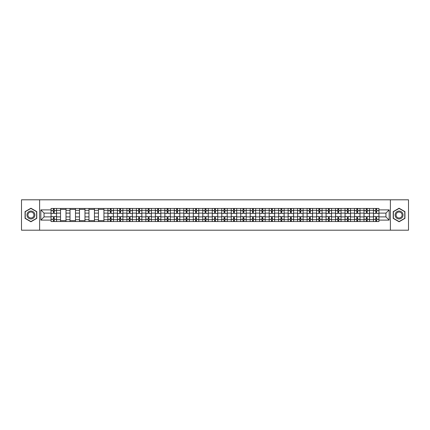 <?xml version="1.0" encoding="UTF-8"?>
<svg xmlns="http://www.w3.org/2000/svg" width="430" height="430" viewBox="0 0 430 430"><rect width="100%" height="100%" fill="white"/><g stroke="black" fill="none" stroke-linecap="round" stroke-linejoin="round"><path stroke-width="0.64" d="M390.386 230.2L408.5 230.2L408.5 199.799L21.5 199.799L21.5 230.2L390.386 230.2L390.386 199.799M60.528 221.536L60.528 210.318L56.518 210.318L56.518 221.536M56.518 210.318L56.518 208.464M60.528 210.318L60.528 208.464M66 208.464L66 221.536M70.009 221.536L70.009 208.464M75.481 208.464L75.481 221.536M79.496 221.536L79.496 208.464M84.968 208.464L84.968 221.536M88.978 221.536L88.978 208.464M94.45 208.464L94.45 221.536M98.465 221.536L98.465 208.464M103.931 208.464L103.931 221.536M107.946 221.536L107.946 208.464M113.418 208.464L113.418 221.536M117.428 221.536L117.428 208.464M122.899 208.464L122.899 221.536M126.915 221.536L126.915 208.464M132.386 208.464L132.386 221.536M136.396 221.536L136.396 208.464M141.868 208.464L141.868 221.536M145.877 221.536L145.877 208.464M151.349 208.464L151.349 221.536M155.364 221.536L155.364 208.464M160.836 208.464L160.836 221.536M164.846 221.536L164.846 208.464M170.318 208.464L170.318 221.536M174.333 221.536L174.333 208.464M179.799 208.464L179.799 221.536M183.814 221.536L183.814 208.464M189.286 208.464L189.286 221.536M193.296 221.536L193.296 208.464M198.767 208.464L198.767 221.536M202.783 221.536L202.783 208.464M208.254 208.464L208.254 221.536M212.264 221.536L212.264 208.464M217.736 208.464L217.736 221.536M221.746 221.536L221.746 208.464M227.217 208.464L227.217 221.536M231.232 221.536L231.232 208.464M236.704 208.464L236.704 221.536M240.714 221.536L240.714 208.464M246.186 208.464L246.186 221.536M250.201 221.536L250.201 208.464M255.667 208.464L255.667 221.536M259.682 221.536L259.682 208.464M265.154 208.464L265.154 221.536M269.164 221.536L269.164 208.464M274.636 208.464L274.636 221.536M278.651 221.536L278.651 208.464M284.123 208.464L284.123 221.536M288.132 221.536L288.132 208.464M293.604 208.464L293.604 221.536M297.614 221.536L297.614 208.464M303.085 208.464L303.085 221.536M307.101 221.536L307.101 208.464M312.572 208.464L312.572 221.536M316.582 221.536L316.582 208.464M322.054 208.464L322.054 221.536M326.069 221.536L326.069 208.464M331.535 208.464L331.535 221.536M335.55 221.536L335.55 208.464M341.022 208.464L341.022 221.536M345.032 221.536L345.032 208.464M350.504 208.464L350.504 221.536M354.519 221.536L354.519 208.464M359.991 208.464L359.991 221.536M364 221.536L364 208.464M369.472 208.464L369.472 221.536M373.482 221.536L373.482 208.464M373.482 216.887L369.472 216.887M364 216.887L359.991 216.887M354.519 216.887L350.504 216.887M345.032 216.887L341.022 216.887M335.55 216.887L331.535 216.887M326.069 216.887L322.054 216.887M316.582 216.887L312.572 216.887M307.101 216.887L303.085 216.887M297.614 216.887L293.604 216.887M288.132 216.887L284.123 216.887M278.651 216.887L274.636 216.887M269.164 216.887L265.154 216.887M259.682 216.887L255.667 216.887M250.201 216.887L246.186 216.887M240.714 216.887L236.704 216.887M231.232 216.887L227.217 216.887M221.746 216.887L217.736 216.887M212.264 216.887L208.254 216.887M202.783 216.887L198.767 216.887M193.296 216.887L189.286 216.887M183.814 216.887L179.799 216.887M174.333 216.887L170.318 216.887M164.846 216.887L160.836 216.887M155.364 216.887L151.349 216.887M145.877 216.887L141.868 216.887M136.396 216.887L132.386 216.887M126.915 216.887L122.899 216.887M117.428 216.887L113.418 216.887M107.946 216.887L103.931 216.887M98.465 216.887L94.45 216.887M88.978 216.887L84.968 216.887M79.496 216.887L75.481 216.887M70.009 216.887L66 216.887M60.528 216.887L56.518 216.887M373.482 213.113L369.472 213.113M364 213.113L359.991 213.113M354.519 213.113L350.504 213.113M345.032 213.113L341.022 213.113M335.55 213.113L331.535 213.113M326.069 213.113L322.054 213.113M316.582 213.113L312.572 213.113M307.101 213.113L303.085 213.113M297.614 213.113L293.604 213.113M288.132 213.113L284.123 213.113M278.651 213.113L274.636 213.113M269.164 213.113L265.154 213.113M259.682 213.113L255.667 213.113M250.201 213.113L246.186 213.113M240.714 213.113L236.704 213.113M231.232 213.113L227.217 213.113M221.746 213.113L217.736 213.113M212.264 213.113L208.254 213.113M202.783 213.113L198.767 213.113M193.296 213.113L189.286 213.113M183.814 213.113L179.799 213.113M174.333 213.113L170.318 213.113M164.846 213.113L160.836 213.113M155.364 213.113L151.349 213.113M145.877 213.113L141.868 213.113M136.396 213.113L132.386 213.113M126.915 213.113L122.899 213.113M117.428 213.113L113.418 213.113M107.946 213.113L103.931 213.113M98.465 213.113L94.45 213.113M88.978 213.113L84.968 213.113M79.496 213.113L75.481 213.113M70.009 213.113L66 213.113M60.528 213.113L56.518 213.113M44.053 216.887L51.046 216.887L51.046 213.113L44.053 213.113L44.053 216.887L40.834 220.106L40.834 209.894L51.046 209.894L51.046 213.113M378.954 213.113L378.954 216.887L385.946 216.887L385.946 213.113L378.954 213.113L378.954 208.464L51.046 208.464L51.046 209.894M378.954 209.894L389.166 209.894L389.166 220.106L378.954 220.106L378.954 216.887M51.046 216.887L51.046 221.536L378.954 221.536L378.954 220.106M51.046 220.106L40.834 220.106M39.614 230.2L39.614 199.799M36.786 211.614L30.922 208.227L25.058 211.614L25.058 218.386L30.922 221.773L36.786 218.386L36.786 211.614M404.942 211.614L399.078 208.227L393.213 211.614L393.213 218.386L399.078 221.773L404.942 218.386L404.942 211.614M54.266 220.622L53.293 220.622M53.293 209.378L54.266 209.378M66 220.622L60.528 220.622M60.528 209.378L66 209.378M75.481 220.622L70.009 220.622M70.009 209.378L75.481 209.378M84.968 220.622L79.496 220.622M79.496 209.378L84.968 209.378M94.45 220.622L88.978 220.622M88.978 209.378L94.45 209.378M103.931 220.622L98.465 220.622M98.465 209.378L103.931 209.378M111.166 220.622L110.193 220.622M110.193 209.378L111.166 209.378M120.653 220.622L119.68 220.622M119.68 209.378L120.653 209.378M130.134 220.622L129.161 220.622M129.161 209.378L130.134 209.378M139.616 220.622L138.648 220.622M138.648 209.378L139.616 209.378M149.102 220.622L148.13 220.622M148.13 209.378L149.102 209.378M158.584 220.622L157.611 220.622M157.611 209.378L158.584 209.378M168.071 220.622L167.098 220.622M167.098 209.378L168.071 209.378M177.552 220.622L176.579 220.622M176.579 209.378L177.552 209.378M187.034 220.622L186.061 220.622M186.061 209.378L187.034 209.378M196.521 220.622L195.548 220.622M195.548 209.378L196.521 209.378M206.002 220.622L205.029 220.622M205.029 209.378L206.002 209.378M215.484 220.622L214.516 220.622M214.516 209.378L215.484 209.378M224.971 220.622L223.998 220.622M223.998 209.378L224.971 209.378M234.452 220.622L233.479 220.622M233.479 209.378L234.452 209.378M243.939 220.622L242.966 220.622M242.966 209.378L243.939 209.378M253.421 220.622L252.448 220.622M252.448 209.378L253.421 209.378M262.902 220.622L261.929 220.622M261.929 209.378L262.902 209.378M272.389 220.622L271.416 220.622M271.416 209.378L272.389 209.378M281.87 220.622L280.897 220.622M280.897 209.378L281.87 209.378M291.352 220.622L290.384 220.622M290.384 209.378L291.352 209.378M300.839 220.622L299.866 220.622M299.866 209.378L300.839 209.378M310.32 220.622L309.347 220.622M309.347 209.378L310.32 209.378M319.807 220.622L318.834 220.622M318.834 209.378L319.807 209.378M329.289 220.622L328.316 220.622M328.316 209.378L329.289 209.378M338.77 220.622L337.797 220.622M337.797 209.378L338.77 209.378M348.257 220.622L347.284 220.622M347.284 209.378L348.257 209.378M357.738 220.622L356.766 220.622M356.766 209.378L357.738 209.378M367.22 220.622L366.247 220.622M366.247 209.378L367.22 209.378M376.707 220.622L375.734 220.622M375.734 209.378L376.707 209.378M40.834 209.894L44.053 213.113M385.946 216.887L389.166 220.106M385.946 213.113L389.166 209.894M56.486 221.536L56.486 213.57L54.266 213.57L54.266 208.464M53.293 208.464L53.293 213.57L51.073 213.57L51.073 208.464M56.486 213.57L56.486 208.464M51.073 221.536L51.073 216.43L53.293 216.43L53.293 221.536M54.266 221.536L54.266 216.43L56.486 216.43M53.293 212.232L54.266 212.232M51.073 216.43L51.073 213.57M54.266 217.768L53.293 217.768M54.266 220.746L53.293 220.746M53.293 218.558L54.266 218.558M54.266 211.442L53.293 211.442M53.293 209.254L54.266 209.254M27.498 216.978A3.951 3.951 0 0 0 32.9 218.424A3.951 3.951 0 0 0 34.346 213.022A3.951 3.951 0 0 0 28.944 211.576A3.951 3.951 0 0 0 27.498 216.978M28.332 216.494A2.994 2.994 0 0 0 32.417 217.591A2.994 2.994 0 0 0 33.513 213.506A2.994 2.994 0 0 0 29.428 212.409A2.994 2.994 0 0 0 28.332 216.494M30.922 208.437L36.609 211.716L36.609 218.284L30.922 221.563L25.241 218.284L25.241 211.716L30.922 208.437M395.654 216.978A3.951 3.951 0 0 0 401.056 218.424A3.951 3.951 0 0 0 402.502 213.022A3.951 3.951 0 0 0 397.1 211.576A3.951 3.951 0 0 0 395.654 216.978M396.487 216.494A2.994 2.994 0 0 0 400.572 217.591A2.994 2.994 0 0 0 401.668 213.506A2.994 2.994 0 0 0 397.583 212.409A2.994 2.994 0 0 0 396.487 216.494M399.078 208.437L404.759 211.716L404.759 218.284L399.078 221.563L393.391 218.284L393.391 211.716L399.078 208.437M113.386 221.536L113.386 213.57L111.166 213.57L111.166 208.464M110.193 208.464L110.193 213.57L107.978 213.57L107.978 208.464M113.386 213.57L113.386 208.464M107.978 221.536L107.978 216.43L110.193 216.43L110.193 221.536M111.166 221.536L111.166 216.43L113.386 216.43M110.193 212.232L111.166 212.232M107.978 216.43L107.978 213.57M111.166 217.768L110.193 217.768M111.166 220.746L110.193 220.746M110.193 218.558L111.166 218.558M111.166 211.442L110.193 211.442M110.193 209.254L111.166 209.254M122.872 221.536L122.872 213.57L120.653 213.57L120.653 208.464M119.68 208.464L119.68 213.57L117.46 213.57L117.46 208.464M122.872 213.57L122.872 208.464M117.46 221.536L117.46 216.43L119.68 216.43L119.68 221.536M120.653 221.536L120.653 216.43L122.872 216.43M119.68 212.232L120.653 212.232M117.46 216.43L117.46 213.57M120.653 217.768L119.68 217.768M120.653 220.746L119.68 220.746M119.68 218.558L120.653 218.558M120.653 211.442L119.68 211.442M119.68 209.254L120.653 209.254M132.354 221.536L132.354 213.57L130.134 213.57L130.134 208.464M129.161 208.464L129.161 213.57L126.941 213.57L126.941 208.464M132.354 213.57L132.354 208.464M126.941 221.536L126.941 216.43L129.161 216.43L129.161 221.536M130.134 221.536L130.134 216.43L132.354 216.43M129.161 212.232L130.134 212.232M126.941 216.43L126.941 213.57M130.134 217.768L129.161 217.768M130.134 220.746L129.161 220.746M129.161 218.558L130.134 218.558M130.134 211.442L129.161 211.442M129.161 209.254L130.134 209.254M141.835 221.536L141.835 213.57L139.616 213.57L139.616 208.464M138.648 208.464L138.648 213.57L136.428 213.57L136.428 208.464M141.835 213.57L141.835 208.464M136.428 221.536L136.428 216.43L138.648 216.43L138.648 221.536M139.616 221.536L139.616 216.43L141.835 216.43M138.648 212.232L139.616 212.232M136.428 216.43L136.428 213.57M139.616 217.768L138.648 217.768M139.616 220.746L138.648 220.746M138.648 218.558L139.616 218.558M139.616 211.442L138.648 211.442M138.648 209.254L139.616 209.254M151.322 221.536L151.322 213.57L149.102 213.57L149.102 208.464M148.13 208.464L148.13 213.57L145.91 213.57L145.91 208.464M151.322 213.57L151.322 208.464M145.91 221.536L145.91 216.43L148.13 216.43L148.13 221.536M149.102 221.536L149.102 216.43L151.322 216.43M148.13 212.232L149.102 212.232M145.91 216.43L145.91 213.57M149.102 217.768L148.13 217.768M149.102 220.746L148.13 220.746M148.13 218.558L149.102 218.558M149.102 211.442L148.13 211.442M148.13 209.254L149.102 209.254M160.804 221.536L160.804 213.57L158.584 213.57L158.584 208.464M157.611 208.464L157.611 213.57L155.391 213.57L155.391 208.464M160.804 213.57L160.804 208.464M155.391 221.536L155.391 216.43L157.611 216.43L157.611 221.536M158.584 221.536L158.584 216.43L160.804 216.43M157.611 212.232L158.584 212.232M155.391 216.43L155.391 213.57M158.584 217.768L157.611 217.768M158.584 220.746L157.611 220.746M157.611 218.558L158.584 218.558M158.584 211.442L157.611 211.442M157.611 209.254L158.584 209.254M170.285 221.536L170.285 213.57L168.071 213.57L168.071 208.464M167.098 208.464L167.098 213.57L164.878 213.57L164.878 208.464M170.285 213.57L170.285 208.464M164.878 221.536L164.878 216.43L167.098 216.43L167.098 221.536M168.071 221.536L168.071 216.43L170.285 216.43M167.098 212.232L168.071 212.232M164.878 216.43L164.878 213.57M168.071 217.768L167.098 217.768M168.071 220.746L167.098 220.746M167.098 218.558L168.071 218.558M168.071 211.442L167.098 211.442M167.098 209.254L168.071 209.254M179.772 221.536L179.772 213.57L177.552 213.57L177.552 208.464M176.579 208.464L176.579 213.57L174.36 213.57L174.36 208.464M179.772 213.57L179.772 208.464M174.36 221.536L174.36 216.43L176.579 216.43L176.579 221.536M177.552 221.536L177.552 216.43L179.772 216.43M176.579 212.232L177.552 212.232M174.36 216.43L174.36 213.57M177.552 217.768L176.579 217.768M177.552 220.746L176.579 220.746M176.579 218.558L177.552 218.558M177.552 211.442L176.579 211.442M176.579 209.254L177.552 209.254M189.254 221.536L189.254 213.57L187.034 213.57L187.034 208.464M186.061 208.464L186.061 213.57L183.846 213.57L183.846 208.464M189.254 213.57L189.254 208.464M183.846 221.536L183.846 216.43L186.061 216.43L186.061 221.536M187.034 221.536L187.034 216.43L189.254 216.43M186.061 212.232L187.034 212.232M183.846 216.43L183.846 213.57M187.034 217.768L186.061 217.768M187.034 220.746L186.061 220.746M186.061 218.558L187.034 218.558M187.034 211.442L186.061 211.442M186.061 209.254L187.034 209.254M198.741 221.536L198.741 213.57L196.521 213.57L196.521 208.464M195.548 208.464L195.548 213.57L193.328 213.57L193.328 208.464M198.741 213.57L198.741 208.464M193.328 221.536L193.328 216.43L195.548 216.43L195.548 221.536M196.521 221.536L196.521 216.43L198.741 216.43M195.548 212.232L196.521 212.232M193.328 216.43L193.328 213.57M196.521 217.768L195.548 217.768M196.521 220.746L195.548 220.746M195.548 218.558L196.521 218.558M196.521 211.442L195.548 211.442M195.548 209.254L196.521 209.254M208.222 221.536L208.222 213.57L206.002 213.57L206.002 208.464M205.029 208.464L205.029 213.57L202.809 213.57L202.809 208.464M208.222 213.57L208.222 208.464M202.809 221.536L202.809 216.43L205.029 216.43L205.029 221.536M206.002 221.536L206.002 216.43L208.222 216.43M205.029 212.232L206.002 212.232M202.809 216.43L202.809 213.57M206.002 217.768L205.029 217.768M206.002 220.746L205.029 220.746M205.029 218.558L206.002 218.558M206.002 211.442L205.029 211.442M205.029 209.254L206.002 209.254M217.704 221.536L217.704 213.57L215.484 213.57L215.484 208.464M214.516 208.464L214.516 213.57L212.296 213.57L212.296 208.464M217.704 213.57L217.704 208.464M212.296 221.536L212.296 216.43L214.516 216.43L214.516 221.536M215.484 221.536L215.484 216.43L217.704 216.43M214.516 212.232L215.484 212.232M212.296 216.43L212.296 213.57M215.484 217.768L214.516 217.768M215.484 220.746L214.516 220.746M214.516 218.558L215.484 218.558M215.484 211.442L214.516 211.442M214.516 209.254L215.484 209.254M227.19 221.536L227.19 213.57L224.971 213.57L224.971 208.464M223.998 208.464L223.998 213.57L221.778 213.57L221.778 208.464M227.19 213.57L227.19 208.464M221.778 221.536L221.778 216.43L223.998 216.43L223.998 221.536M224.971 221.536L224.971 216.43L227.19 216.43M223.998 212.232L224.971 212.232M221.778 216.43L221.778 213.57M224.971 217.768L223.998 217.768M224.971 220.746L223.998 220.746M223.998 218.558L224.971 218.558M224.971 211.442L223.998 211.442M223.998 209.254L224.971 209.254M236.672 221.536L236.672 213.57L234.452 213.57L234.452 208.464M233.479 208.464L233.479 213.57L231.259 213.57L231.259 208.464M236.672 213.57L236.672 208.464M231.259 221.536L231.259 216.43L233.479 216.43L233.479 221.536M234.452 221.536L234.452 216.43L236.672 216.43M233.479 212.232L234.452 212.232M231.259 216.43L231.259 213.57M234.452 217.768L233.479 217.768M234.452 220.746L233.479 220.746M233.479 218.558L234.452 218.558M234.452 211.442L233.479 211.442M233.479 209.254L234.452 209.254M246.153 221.536L246.153 213.57L243.939 213.57L243.939 208.464M242.966 208.464L242.966 213.57L240.746 213.57L240.746 208.464M246.153 213.57L246.153 208.464M240.746 221.536L240.746 216.43L242.966 216.43L242.966 221.536M243.939 221.536L243.939 216.43L246.153 216.43M242.966 212.232L243.939 212.232M240.746 216.43L240.746 213.57M243.939 217.768L242.966 217.768M243.939 220.746L242.966 220.746M242.966 218.558L243.939 218.558M243.939 211.442L242.966 211.442M242.966 209.254L243.939 209.254M255.64 221.536L255.64 213.57L253.421 213.57L253.421 208.464M252.448 208.464L252.448 213.57L250.228 213.57L250.228 208.464M255.64 213.57L255.64 208.464M250.228 221.536L250.228 216.43L252.448 216.43L252.448 221.536M253.421 221.536L253.421 216.43L255.64 216.43M252.448 212.232L253.421 212.232M250.228 216.43L250.228 213.57M253.421 217.768L252.448 217.768M253.421 220.746L252.448 220.746M252.448 218.558L253.421 218.558M253.421 211.442L252.448 211.442M252.448 209.254L253.421 209.254M265.122 221.536L265.122 213.57L262.902 213.57L262.902 208.464M261.929 208.464L261.929 213.57L259.715 213.57L259.715 208.464M265.122 213.57L265.122 208.464M259.715 221.536L259.715 216.43L261.929 216.43L261.929 221.536M262.902 221.536L262.902 216.43L265.122 216.43M261.929 212.232L262.902 212.232M259.715 216.43L259.715 213.57M262.902 217.768L261.929 217.768M262.902 220.746L261.929 220.746M261.929 218.558L262.902 218.558M262.902 211.442L261.929 211.442M261.929 209.254L262.902 209.254M274.609 221.536L274.609 213.57L272.389 213.57L272.389 208.464M271.416 208.464L271.416 213.57L269.196 213.57L269.196 208.464M274.609 213.57L274.609 208.464M269.196 221.536L269.196 216.43L271.416 216.43L271.416 221.536M272.389 221.536L272.389 216.43L274.609 216.43M271.416 212.232L272.389 212.232M269.196 216.43L269.196 213.57M272.389 217.768L271.416 217.768M272.389 220.746L271.416 220.746M271.416 218.558L272.389 218.558M272.389 211.442L271.416 211.442M271.416 209.254L272.389 209.254M284.09 221.536L284.09 213.57L281.87 213.57L281.87 208.464M280.897 208.464L280.897 213.57L278.678 213.57L278.678 208.464M284.09 213.57L284.09 208.464M278.678 221.536L278.678 216.43L280.897 216.43L280.897 221.536M281.87 221.536L281.87 216.43L284.09 216.43M280.897 212.232L281.87 212.232M278.678 216.43L278.678 213.57M281.87 217.768L280.897 217.768M281.87 220.746L280.897 220.746M280.897 218.558L281.87 218.558M281.87 211.442L280.897 211.442M280.897 209.254L281.87 209.254M293.572 221.536L293.572 213.57L291.352 213.57L291.352 208.464M290.384 208.464L290.384 213.57L288.164 213.57L288.164 208.464M293.572 213.57L293.572 208.464M288.164 221.536L288.164 216.43L290.384 216.43L290.384 221.536M291.352 221.536L291.352 216.43L293.572 216.43M290.384 212.232L291.352 212.232M288.164 216.43L288.164 213.57M291.352 217.768L290.384 217.768M291.352 220.746L290.384 220.746M290.384 218.558L291.352 218.558M291.352 211.442L290.384 211.442M290.384 209.254L291.352 209.254M303.059 221.536L303.059 213.57L300.839 213.57L300.839 208.464M299.866 208.464L299.866 213.57L297.646 213.57L297.646 208.464M303.059 213.57L303.059 208.464M297.646 221.536L297.646 216.43L299.866 216.43L299.866 221.536M300.839 221.536L300.839 216.43L303.059 216.43M299.866 212.232L300.839 212.232M297.646 216.43L297.646 213.57M300.839 217.768L299.866 217.768M300.839 220.746L299.866 220.746M299.866 218.558L300.839 218.558M300.839 211.442L299.866 211.442M299.866 209.254L300.839 209.254M312.54 221.536L312.54 213.57L310.32 213.57L310.32 208.464M309.347 208.464L309.347 213.57L307.127 213.57L307.127 208.464M312.54 213.57L312.54 208.464M307.127 221.536L307.127 216.43L309.347 216.43L309.347 221.536M310.32 221.536L310.32 216.43L312.54 216.43M309.347 212.232L310.32 212.232M307.127 216.43L307.127 213.57M310.32 217.768L309.347 217.768M310.32 220.746L309.347 220.746M309.347 218.558L310.32 218.558M310.32 211.442L309.347 211.442M309.347 209.254L310.32 209.254M322.022 221.536L322.022 213.57L319.807 213.57L319.807 208.464M318.834 208.464L318.834 213.57L316.614 213.57L316.614 208.464M322.022 213.57L322.022 208.464M316.614 221.536L316.614 216.43L318.834 216.43L318.834 221.536M319.807 221.536L319.807 216.43L322.022 216.43M318.834 212.232L319.807 212.232M316.614 216.43L316.614 213.57M319.807 217.768L318.834 217.768M319.807 220.746L318.834 220.746M318.834 218.558L319.807 218.558M319.807 211.442L318.834 211.442M318.834 209.254L319.807 209.254M331.508 221.536L331.508 213.57L329.289 213.57L329.289 208.464M328.316 208.464L328.316 213.57L326.096 213.57L326.096 208.464M331.508 213.57L331.508 208.464M326.096 221.536L326.096 216.43L328.316 216.43L328.316 221.536M329.289 221.536L329.289 216.43L331.508 216.43M328.316 212.232L329.289 212.232M326.096 216.43L326.096 213.57M329.289 217.768L328.316 217.768M329.289 220.746L328.316 220.746M328.316 218.558L329.289 218.558M329.289 211.442L328.316 211.442M328.316 209.254L329.289 209.254M340.99 221.536L340.99 213.57L338.77 213.57L338.77 208.464M337.797 208.464L337.797 213.57L335.583 213.57L335.583 208.464M340.99 213.57L340.99 208.464M335.583 221.536L335.583 216.43L337.797 216.43L337.797 221.536M338.77 221.536L338.77 216.43L340.99 216.43M337.797 212.232L338.77 212.232M335.583 216.43L335.583 213.57M338.77 217.768L337.797 217.768M338.77 220.746L337.797 220.746M337.797 218.558L338.77 218.558M338.77 211.442L337.797 211.442M337.797 209.254L338.77 209.254M350.477 221.536L350.477 213.57L348.257 213.57L348.257 208.464M347.284 208.464L347.284 213.57L345.064 213.57L345.064 208.464M350.477 213.57L350.477 208.464M345.064 221.536L345.064 216.43L347.284 216.43L347.284 221.536M348.257 221.536L348.257 216.43L350.477 216.43M347.284 212.232L348.257 212.232M345.064 216.43L345.064 213.57M348.257 217.768L347.284 217.768M348.257 220.746L347.284 220.746M347.284 218.558L348.257 218.558M348.257 211.442L347.284 211.442M347.284 209.254L348.257 209.254M359.958 221.536L359.958 213.57L357.738 213.57L357.738 208.464M356.766 208.464L356.766 213.57L354.546 213.57L354.546 208.464M359.958 213.57L359.958 208.464M354.546 221.536L354.546 216.43L356.766 216.43L356.766 221.536M357.738 221.536L357.738 216.43L359.958 216.43M356.766 212.232L357.738 212.232M354.546 216.43L354.546 213.57M357.738 217.768L356.766 217.768M357.738 220.746L356.766 220.746M356.766 218.558L357.738 218.558M357.738 211.442L356.766 211.442M356.766 209.254L357.738 209.254M369.44 221.536L369.44 213.57L367.22 213.57L367.22 208.464M366.247 208.464L366.247 213.57L364.033 213.57L364.033 208.464M369.44 213.57L369.44 208.464M364.033 221.536L364.033 216.43L366.247 216.43L366.247 221.536M367.22 221.536L367.22 216.43L369.44 216.43M366.247 212.232L367.22 212.232M364.033 216.43L364.033 213.57M367.22 217.768L366.247 217.768M367.22 220.746L366.247 220.746M366.247 218.558L367.22 218.558M367.22 211.442L366.247 211.442M366.247 209.254L367.22 209.254M378.927 221.536L378.927 213.57L376.707 213.57L376.707 208.464M375.734 208.464L375.734 213.57L373.514 213.57L373.514 208.464M378.927 213.57L378.927 208.464M373.514 221.536L373.514 216.43L375.734 216.43L375.734 221.536M376.707 221.536L376.707 216.43L378.927 216.43M375.734 212.232L376.707 212.232M373.514 216.43L373.514 213.57M376.707 217.768L375.734 217.768M376.707 220.746L375.734 220.746M375.734 218.558L376.707 218.558M376.707 211.442L375.734 211.442M375.734 209.254L376.707 209.254M364 210.318L359.991 210.318M354.519 210.318L350.504 210.318M345.032 210.318L341.022 210.318M335.55 210.318L331.535 210.318M326.069 210.318L322.054 210.318M316.582 210.318L312.572 210.318M307.101 210.318L303.085 210.318M297.614 210.318L293.604 210.318M288.132 210.318L284.123 210.318M278.651 210.318L274.636 210.318M269.164 210.318L265.154 210.318M259.682 210.318L255.667 210.318M250.201 210.318L246.186 210.318M240.714 210.318L236.704 210.318M231.232 210.318L227.217 210.318M221.746 210.318L217.736 210.318M212.264 210.318L208.254 210.318M202.783 210.318L198.767 210.318M193.296 210.318L189.286 210.318M183.814 210.318L179.799 210.318M174.333 210.318L170.318 210.318M164.846 210.318L160.836 210.318M155.364 210.318L151.349 210.318M145.877 210.318L141.868 210.318M136.396 210.318L132.386 210.318M126.915 210.318L122.899 210.318M117.428 210.318L113.418 210.318M107.946 210.318L103.931 210.318M98.465 210.318L94.45 210.318M88.978 210.318L84.968 210.318M79.496 210.318L75.481 210.318M70.009 210.318L66 210.318M373.482 210.318L369.472 210.318M364 219.682L359.991 219.682M354.519 219.682L350.504 219.682M345.032 219.682L341.022 219.682M335.55 219.682L331.535 219.682M326.069 219.682L322.054 219.682M316.582 219.682L312.572 219.682M307.101 219.682L303.085 219.682M297.614 219.682L293.604 219.682M288.132 219.682L284.123 219.682M278.651 219.682L274.636 219.682M269.164 219.682L265.154 219.682M259.682 219.682L255.667 219.682M250.201 219.682L246.186 219.682M240.714 219.682L236.704 219.682M231.232 219.682L227.217 219.682M221.746 219.682L217.736 219.682M212.264 219.682L208.254 219.682M202.783 219.682L198.767 219.682M193.296 219.682L189.286 219.682M183.814 219.682L179.799 219.682M174.333 219.682L170.318 219.682M164.846 219.682L160.836 219.682M155.364 219.682L151.349 219.682M145.877 219.682L141.868 219.682M136.396 219.682L132.386 219.682M126.915 219.682L122.899 219.682M117.428 219.682L113.418 219.682M107.946 219.682L103.931 219.682M98.465 219.682L94.45 219.682M88.978 219.682L84.968 219.682M79.496 219.682L75.481 219.682M70.009 219.682L66 219.682M60.528 219.682L56.518 219.682M373.482 219.682L369.472 219.682M56.486 210.56L54.266 210.56M53.293 210.56L51.073 210.56M53.293 210.641L51.073 210.641M53.293 219.359L51.073 219.359M53.293 219.44L51.073 219.44M56.486 219.44L54.266 219.44M56.486 210.641L54.266 210.641M56.486 219.359L54.266 219.359M113.386 210.56L111.166 210.56M110.193 210.56L107.978 210.56M110.193 210.641L107.978 210.641M110.193 219.359L107.978 219.359M110.193 219.44L107.978 219.44M113.386 219.44L111.166 219.44M113.386 210.641L111.166 210.641M113.386 219.359L111.166 219.359M122.872 210.56L120.653 210.56M119.68 210.56L117.46 210.56M119.68 210.641L117.46 210.641M119.68 219.359L117.46 219.359M119.68 219.44L117.46 219.44M122.872 219.44L120.653 219.44M122.872 210.641L120.653 210.641M122.872 219.359L120.653 219.359M132.354 210.56L130.134 210.56M129.161 210.56L126.941 210.56M129.161 210.641L126.941 210.641M129.161 219.359L126.941 219.359M129.161 219.44L126.941 219.44M132.354 219.44L130.134 219.44M132.354 210.641L130.134 210.641M132.354 219.359L130.134 219.359M141.835 210.56L139.616 210.56M138.648 210.56L136.428 210.56M138.648 210.641L136.428 210.641M138.648 219.359L136.428 219.359M138.648 219.44L136.428 219.44M141.835 219.44L139.616 219.44M141.835 210.641L139.616 210.641M141.835 219.359L139.616 219.359M151.322 210.56L149.102 210.56M148.13 210.56L145.91 210.56M148.13 210.641L145.91 210.641M148.13 219.359L145.91 219.359M148.13 219.44L145.91 219.44M151.322 219.44L149.102 219.44M151.322 210.641L149.102 210.641M151.322 219.359L149.102 219.359M160.804 210.56L158.584 210.56M157.611 210.56L155.391 210.56M157.611 210.641L155.391 210.641M157.611 219.359L155.391 219.359M157.611 219.44L155.391 219.44M160.804 219.44L158.584 219.44M160.804 210.641L158.584 210.641M160.804 219.359L158.584 219.359M170.285 210.56L168.071 210.56M167.098 210.56L164.878 210.56M167.098 210.641L164.878 210.641M167.098 219.359L164.878 219.359M167.098 219.44L164.878 219.44M170.285 219.44L168.071 219.44M170.285 210.641L168.071 210.641M170.285 219.359L168.071 219.359M179.772 210.56L177.552 210.56M176.579 210.56L174.36 210.56M176.579 210.641L174.36 210.641M176.579 219.359L174.36 219.359M176.579 219.44L174.36 219.44M179.772 219.44L177.552 219.44M179.772 210.641L177.552 210.641M179.772 219.359L177.552 219.359M189.254 210.56L187.034 210.56M186.061 210.56L183.846 210.56M186.061 210.641L183.846 210.641M186.061 219.359L183.846 219.359M186.061 219.44L183.846 219.44M189.254 219.44L187.034 219.44M189.254 210.641L187.034 210.641M189.254 219.359L187.034 219.359M198.741 210.56L196.521 210.56M195.548 210.56L193.328 210.56M195.548 210.641L193.328 210.641M195.548 219.359L193.328 219.359M195.548 219.44L193.328 219.44M198.741 219.44L196.521 219.44M198.741 210.641L196.521 210.641M198.741 219.359L196.521 219.359M208.222 210.56L206.002 210.56M205.029 210.56L202.809 210.56M205.029 210.641L202.809 210.641M205.029 219.359L202.809 219.359M205.029 219.44L202.809 219.44M208.222 219.44L206.002 219.44M208.222 210.641L206.002 210.641M208.222 219.359L206.002 219.359M217.704 210.56L215.484 210.56M214.516 210.56L212.296 210.56M214.516 210.641L212.296 210.641M214.516 219.359L212.296 219.359M214.516 219.44L212.296 219.44M217.704 219.44L215.484 219.44M217.704 210.641L215.484 210.641M217.704 219.359L215.484 219.359M227.19 210.56L224.971 210.56M223.998 210.56L221.778 210.56M223.998 210.641L221.778 210.641M223.998 219.359L221.778 219.359M223.998 219.44L221.778 219.44M227.19 219.44L224.971 219.44M227.19 210.641L224.971 210.641M227.19 219.359L224.971 219.359M236.672 210.56L234.452 210.56M233.479 210.56L231.259 210.56M233.479 210.641L231.259 210.641M233.479 219.359L231.259 219.359M233.479 219.44L231.259 219.44M236.672 219.44L234.452 219.44M236.672 210.641L234.452 210.641M236.672 219.359L234.452 219.359M246.153 210.56L243.939 210.56M242.966 210.56L240.746 210.56M242.966 210.641L240.746 210.641M242.966 219.359L240.746 219.359M242.966 219.44L240.746 219.44M246.153 219.44L243.939 219.44M246.153 210.641L243.939 210.641M246.153 219.359L243.939 219.359M255.64 210.56L253.421 210.56M252.448 210.56L250.228 210.56M252.448 210.641L250.228 210.641M252.448 219.359L250.228 219.359M252.448 219.44L250.228 219.44M255.64 219.44L253.421 219.44M255.64 210.641L253.421 210.641M255.64 219.359L253.421 219.359M265.122 210.56L262.902 210.56M261.929 210.56L259.715 210.56M261.929 210.641L259.715 210.641M261.929 219.359L259.715 219.359M261.929 219.44L259.715 219.44M265.122 219.44L262.902 219.44M265.122 210.641L262.902 210.641M265.122 219.359L262.902 219.359M274.609 210.56L272.389 210.56M271.416 210.56L269.196 210.56M271.416 210.641L269.196 210.641M271.416 219.359L269.196 219.359M271.416 219.44L269.196 219.44M274.609 219.44L272.389 219.44M274.609 210.641L272.389 210.641M274.609 219.359L272.389 219.359M284.09 210.56L281.87 210.56M280.897 210.56L278.678 210.56M280.897 210.641L278.678 210.641M280.897 219.359L278.678 219.359M280.897 219.44L278.678 219.44M284.09 219.44L281.87 219.44M284.09 210.641L281.87 210.641M284.09 219.359L281.87 219.359M293.572 210.56L291.352 210.56M290.384 210.56L288.164 210.56M290.384 210.641L288.164 210.641M290.384 219.359L288.164 219.359M290.384 219.44L288.164 219.44M293.572 219.44L291.352 219.44M293.572 210.641L291.352 210.641M293.572 219.359L291.352 219.359M303.059 210.56L300.839 210.56M299.866 210.56L297.646 210.56M299.866 210.641L297.646 210.641M299.866 219.359L297.646 219.359M299.866 219.44L297.646 219.44M303.059 219.44L300.839 219.44M303.059 210.641L300.839 210.641M303.059 219.359L300.839 219.359M312.54 210.56L310.32 210.56M309.347 210.56L307.127 210.56M309.347 210.641L307.127 210.641M309.347 219.359L307.127 219.359M309.347 219.44L307.127 219.44M312.54 219.44L310.32 219.44M312.54 210.641L310.32 210.641M312.54 219.359L310.32 219.359M322.022 210.56L319.807 210.56M318.834 210.56L316.614 210.56M318.834 210.641L316.614 210.641M318.834 219.359L316.614 219.359M318.834 219.44L316.614 219.44M322.022 219.44L319.807 219.44M322.022 210.641L319.807 210.641M322.022 219.359L319.807 219.359M331.508 210.56L329.289 210.56M328.316 210.56L326.096 210.56M328.316 210.641L326.096 210.641M328.316 219.359L326.096 219.359M328.316 219.44L326.096 219.44M331.508 219.44L329.289 219.44M331.508 210.641L329.289 210.641M331.508 219.359L329.289 219.359M340.99 210.56L338.77 210.56M337.797 210.56L335.583 210.56M337.797 210.641L335.583 210.641M337.797 219.359L335.583 219.359M337.797 219.44L335.583 219.44M340.99 219.44L338.77 219.44M340.99 210.641L338.77 210.641M340.99 219.359L338.77 219.359M350.477 210.56L348.257 210.56M347.284 210.56L345.064 210.56M347.284 210.641L345.064 210.641M347.284 219.359L345.064 219.359M347.284 219.44L345.064 219.44M350.477 219.44L348.257 219.44M350.477 210.641L348.257 210.641M350.477 219.359L348.257 219.359M359.958 210.56L357.738 210.56M356.766 210.56L354.546 210.56M356.766 210.641L354.546 210.641M356.766 219.359L354.546 219.359M356.766 219.44L354.546 219.44M359.958 219.44L357.738 219.44M359.958 210.641L357.738 210.641M359.958 219.359L357.738 219.359M369.44 210.56L367.22 210.56M366.247 210.56L364.033 210.56M366.247 210.641L364.033 210.641M366.247 219.359L364.033 219.359M366.247 219.44L364.033 219.44M369.44 219.44L367.22 219.44M369.44 210.641L367.22 210.641M369.44 219.359L367.22 219.359M378.927 210.56L376.707 210.56M375.734 210.56L373.514 210.56M375.734 210.641L373.514 210.641M375.734 219.359L373.514 219.359M375.734 219.44L373.514 219.44M378.927 219.44L376.707 219.44M378.927 210.641L376.707 210.641M378.927 219.359L376.707 219.359"/></g></svg>
